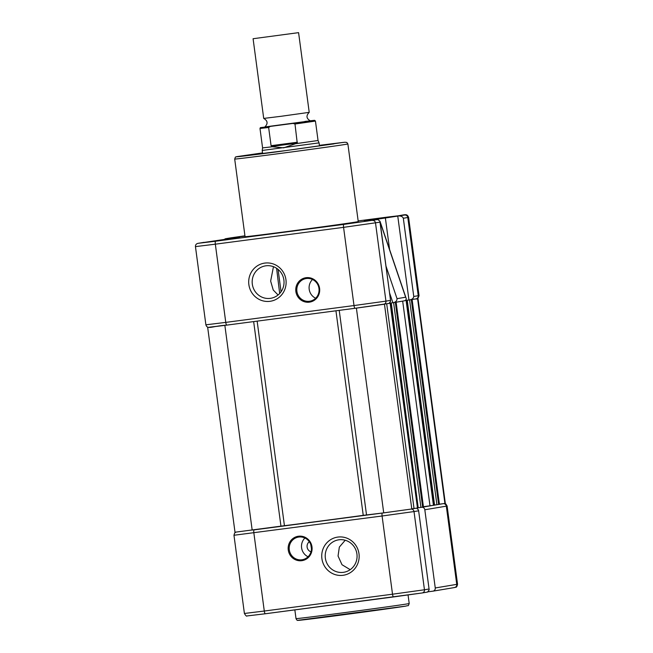 <?xml version="1.0" encoding="UTF-8"?>
<svg xmlns="http://www.w3.org/2000/svg" width="653" height="653" viewBox="0 0 653 653"><rect width="100%" height="100%" fill="white"/><g stroke="black" fill="none" stroke-linecap="round" stroke-linejoin="round"><path stroke-width="0.98" d="M208.601 327.308L207.687 327.471L235.007 532.228L284.439 525.689A78.899 0.669 -7.6 0 0 363.239 515.348L383.719 512.874L356.399 308.118L383.515 304.347M252.18 530.138L224.861 325.382L226.501 325.161M207.687 327.471L224.861 325.382M439.412 504.198L444.913 503.43L417.594 298.682L417.993 298.592L417.136 298.65M444.913 503.43L445.313 503.341L417.993 298.592M416.002 298.903L417.594 298.682M434.196 505.185L436.914 504.728L434.563 505.038L407.243 300.282L410.843 299.743M409.594 299.972L436.914 504.728L438.636 504.491L439.436 504.353L412.116 299.596M405.276 300.527L407.243 300.282M403.513 300.968L404.778 300.739M423.413 506.704L434.155 505.234M418.206 507.748L391.269 302.959L394.771 302.437M418.589 507.716L423.462 507.03L396.142 302.274M389.849 303.131L391.269 302.959M388.225 303.555L389.376 303.343M411.765 508.809L418.222 507.912L390.861 303.163M383.719 512.874L411.79 508.989L384.47 304.233M355.412 308.24L356.399 308.118M358.987 553.752A19.288 18.7 80.5 0 1 342.996 575.301A19.288 18.7 80.5 0 1 321.905 558.617A19.288 18.7 80.5 0 1 337.895 537.068A19.288 18.7 80.5 0 1 358.987 553.752M325.357 558.144A16.415 15.917 -99.5 0 0 343.853 572.265A16.415 15.917 -99.5 0 0 356.922 553.997A16.415 15.917 -99.5 0 0 338.425 539.876A16.415 15.917 -99.5 0 0 325.357 558.144M311.987 546.896A12.334 11.958 80.5 0 1 301.759 560.682A12.334 11.958 80.5 0 1 288.267 550.014A12.334 11.958 80.5 0 1 298.494 536.227A12.334 11.958 80.5 0 1 311.987 546.896M289.303 549.867A11.476 11.125 -99.5 0 0 302.233 559.743A11.476 11.125 -99.5 0 0 311.367 546.969A11.476 11.125 -99.5 0 0 298.437 537.101A11.476 11.125 -99.5 0 0 289.303 549.867M345.217 540.251L339.34 547.092L338.05 556.013L342.001 564.723L350.188 569.661M304.91 538.015A11.476 11.125 -99.5 0 0 308.053 556.764M309.31 541.721A5.738 5.559 -99.5 0 0 310.999 551.826M310.763 544.496L311.473 548.814M428.384 591.765L432.874 591.169A2.865 2.783 -99.5 0 0 435.257 587.969L424.817 509.764A2.865 2.783 -99.5 0 0 422.034 507.259M427.535 592.067L429.176 589.847L418.516 509.944L416.647 508.156M248.866 284.635A19.288 18.7 80.5 0 1 264.857 263.077A19.288 18.7 80.5 0 1 285.949 279.762A19.288 18.7 80.5 0 1 269.958 301.319A19.288 18.7 80.5 0 1 248.866 284.635M283.884 280.006A16.415 15.917 -99.5 0 0 265.387 265.885A16.415 15.917 -99.5 0 0 252.319 284.153A16.415 15.917 -99.5 0 0 270.815 298.274A16.415 15.917 -99.5 0 0 283.884 280.006M273.468 266.693L270.644 281.084L273.232 290.022L278.072 294.985M295.866 291.483A12.334 11.958 80.5 0 1 306.094 277.696A12.334 11.958 80.5 0 1 319.586 288.373A12.334 11.958 80.5 0 1 309.359 302.159A12.334 11.958 80.5 0 1 295.866 291.483M318.966 288.446A11.476 11.125 -99.5 0 0 306.037 278.57A11.476 11.125 -99.5 0 0 296.903 291.344A11.476 11.125 -99.5 0 0 309.832 301.213A11.476 11.125 -99.5 0 0 318.966 288.446M312.509 279.484A11.476 11.125 -99.5 0 0 315.652 298.241M389.874 303.114L393.767 302.6C395.783 301.915 396.853 300.796 397 299.254L397.032 298.666L405.644 297.221L406.052 298.021L379.997 221.261M331.691 225.783L368.104 220.967L331.691 225.783M203.45 242.614L239.863 237.798L203.45 242.614M363.99 220.371L400.395 215.547L363.99 220.371M244.94 235.872L235.194 237.317L244.981 236.149M234.696 159.054L245.055 236.688A57.097 0.482 -7.6 0 0 294.715 230.55A57.097 0.482 -7.6 0 0 356.53 221.938A57.097 0.482 -7.6 0 0 358.244 221.587L347.878 143.954A57.097 0.482 172.4 0 1 346.172 144.297A57.097 0.482 172.4 0 1 284.357 152.908A57.097 0.482 172.4 0 1 234.696 159.054C235.896 155.953 234.549 157.553 238.002 156.475L262.53 152.908L238.076 156.459C232.044 157.397 238.68 156.859 277.688 151.749L343.502 142.378L319.407 145.325L345.045 142.232L346.882 142.468L347.878 143.954M262.547 153.022L246.72 155.422L285.704 150.598L333.985 143.872L319.423 145.431M405.301 300.511L415.953 298.911A2.865 2.783 80.5 0 1 415.855 298.919M410.394 299.841C412.467 299.164 413.586 298.037 413.757 296.47L403.325 218.265L408.598 217.351C406.452 212.429 405.366 215.67 387.653 217.057L387.653 217.057A2.865 0.702 82.5 0 0 387.645 217.057L404.664 215.033L370.422 220.265L364.105 221.326L377.834 219.53L343.886 224.387A2.865 0.702 82.5 0 0 343.568 227.35L379.989 222.175L380.005 221.294L377.834 219.53M393.767 302.6L404.419 300.821C406.117 300.176 406.623 299.147 405.946 297.752M379.989 222.175L390.665 301.204L389.025 303.416M389.596 249.528L385.352 217.767M399.203 215.947C401.375 216.045 402.754 216.82 403.325 218.265M224.175 239.463L225.375 238.761L244.94 235.823L230.827 237.847A2.865 2.783 80.5 0 1 230.925 237.831M204.087 242.328L198.536 243.259A2.865 2.783 80.5 0 1 198.626 243.251L224.257 239.455L239.194 236.949L225.465 238.753M253.086 38.723L263.714 118.422L280.912 116.316L309.22 112.349L298.584 32.65L253.086 38.723L298.584 32.65M263.722 118.422C267.763 120.781 268.138 123.621 264.857 126.951L310.355 120.878C306.314 118.528 305.939 115.687 309.212 112.357M319.497 146.003L319.08 142.876L262.204 150.459L262.62 153.594M272.301 146.77L271.077 145.692L268.644 127.49L270.318 126.404L293.091 123.409L294.993 124.029L297.246 143.121L283.696 147.831L272.301 146.77L262.579 147.888L262.204 150.459M271.077 145.692L297.417 142.232M310.069 120.797L314.607 120.315L315.448 121.074L318.044 140.493L296.184 143.636M271.403 146.517L297.246 143.121M284.439 525.689L257.143 321.137M280.953 526.155L253.658 321.594M439.347 504.369L412.027 299.613M438.636 504.491L411.317 299.735M434.155 505.242L406.835 300.486M433.445 505.357L406.125 300.6M429.992 505.838L402.672 301.115M423.373 507.046L396.053 302.29M422.662 507.169L395.343 302.412M420.932 507.405L393.612 302.649M417.471 508.034L390.151 303.278M414.018 508.516L386.707 303.808M366.521 514.923L339.225 310.363M363.239 515.348L335.944 310.795M407.488 603.862A57.097 0.482 -7.6 0 0 409.202 603.511C407.831 606.825 409.211 604.996 405.888 606.09L297.678 620.334C297.36 620.677 296.805 620.097 296.013 618.611A57.097 0.482 -7.6 0 0 345.674 612.473A57.097 0.482 -7.6 0 0 407.488 603.862M418.5 510.817L414.018 511.568L424.458 589.773L428.931 589.022M435.257 587.969L456.749 584.362L446.317 506.157L424.817 509.764M253.837 529.91L254.164 529.869A2.865 0.702 -97.5 0 0 253.846 532.832L264.285 611.037L392.518 594.206L382.087 516.001L233.97 535.264L244.402 613.469L264.285 611.037A2.865 0.702 -97.5 0 0 265.347 613.763L248.336 615.787M427.625 592.051L422.173 592.965A2.865 2.783 -99.5 0 1 422.075 592.981L265.355 613.763A2.865 0.702 -97.5 0 1 265.347 613.763L246.989 615.95C246.638 616.554 245.773 615.722 244.402 613.469M411.782 508.94L415.488 508.32M423.454 506.981L431.462 505.642M439.428 504.304L443.256 503.667M254.164 529.869L382.723 512.997M405.823 606.106A55.089 0.465 172.4 0 1 339.536 615.289A55.089 0.465 172.4 0 1 299.923 619.999M392.518 594.206L424.458 589.773A2.865 2.783 -99.5 0 1 422.173 592.965L393.588 596.932A2.865 0.702 -97.5 0 1 393.588 596.932A2.865 0.702 -97.5 0 1 392.518 594.206M411.276 509.071A2.865 2.783 -99.5 0 1 414.018 511.568L382.087 516.001A2.865 0.702 -97.5 0 1 382.397 513.038M454.374 587.569A2.865 2.783 -99.5 0 0 456.749 584.362L457.549 584.198L447.109 505.993L446.317 506.157A2.865 2.783 80.5 0 0 443.175 503.675M413.757 296.47L418.238 295.719L407.799 217.514A2.865 2.783 -99.5 0 0 404.664 215.033M419.03 295.556C418.344 298.225 417.316 299.343 415.953 298.911A2.865 2.783 80.5 0 0 418.238 295.719L419.03 295.556L408.598 217.351M389.547 292.846L392.902 302.714M209.825 327.137L226.844 325.112C211.319 326.157 207.589 329.92 205.891 324.819L225.767 322.386L215.335 244.181L343.568 227.35L354.008 305.555L385.939 301.131L375.508 222.926A2.865 2.783 -99.5 0 0 372.365 220.445M226.836 325.112L355.077 308.281L226.844 325.112A2.865 0.702 82.5 0 0 226.844 325.112A2.865 0.702 82.5 0 1 225.767 322.386L354.008 305.555A2.865 0.702 82.5 0 0 355.077 308.281L383.564 304.339A2.865 2.783 -99.5 0 0 385.939 301.131L390.421 300.38M205.891 324.819L195.451 246.614L215.335 244.181A2.865 0.702 -97.5 0 1 215.653 241.218L198.626 243.251M385.98 266.098L397.032 298.666M405.644 297.221L380.087 221.922M408.958 300.029L397.767 216.135M358.154 220.926L387.645 217.057L358.154 220.926M230.738 237.863A2.865 2.783 80.5 0 1 230.827 237.847L225.375 238.761M226.844 239.022L226.779 238.582M343.886 224.387L215.653 241.218M304.902 121.434L313.669 120.495L293.091 123.409M270.318 126.404L260.367 127.637L259.992 128.47L268.644 127.49M315.448 121.074L294.993 124.029M434.196 505.234L406.876 300.478M418.222 507.912L390.902 303.155M408.06 594.989L409.202 603.511M294.846 609.886L296.013 618.611M393.588 596.932L265.347 613.763M235.864 532.171L234.647 532.995L233.97 535.264M457.549 584.198C456.561 588.598 455.81 586.696 454.464 587.553L432.972 591.161M447.109 505.993L445.86 503.994L444.399 503.504M418.516 509.944L429.176 589.847M279.68 293.466L276.578 268.285M355.077 308.281L389.115 303.408M380.005 221.294L390.665 301.204M198.536 243.259C196.398 243.561 195.369 244.679 195.451 246.614M318.044 140.485L319.08 142.876M281.059 291.76L278.072 269.387M262.579 147.888L259.992 128.47"/></g></svg>
